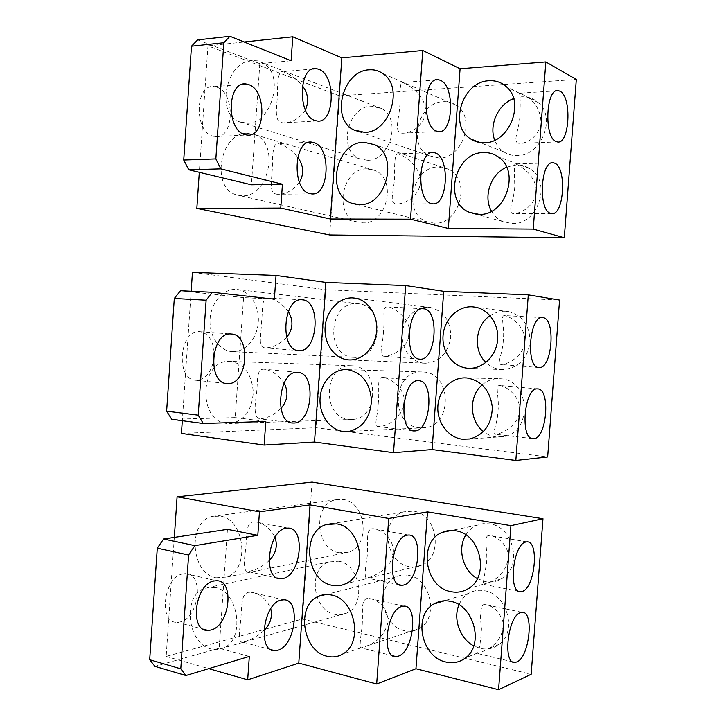 <?xml version="1.0" encoding="UTF-8"?>
<svg xmlns="http://www.w3.org/2000/svg" width="726" height="726" viewBox="0 0 726 726"><rect width="100%" height="100%" fill="white"/><g stroke="black" fill="none" stroke-linecap="round" stroke-linejoin="round"><path stroke-width="0.54" stroke-dasharray="3.63 2.72" d="M181.427 433.422L315.955 427.732L547.658 456.963M191.156 291.235L182.299 420.717M192.454 272.359L325.774 289.728L315.955 427.732M325.774 289.728L559.574 300.056M214.134 352.491C212.999 340.176 208.262 333.243 199.904 331.682L199.868 331.673C179.24 328.932 175.193 380.388 196.029 380.279L196.528 380.297C204.587 379.598 210.159 373.6 213.244 362.292M274.374 299.176L243.564 297.596L235.215 417.604L265.798 421.461M235.215 417.604L171.753 419.319M243.564 297.596L180.52 290.718M482.191 384.853C486.801 380.896 492.065 378.836 497.963 378.663L500.45 378.754C530.243 379.653 533.047 432.632 503.39 436.625L496.094 436.889C491.475 436.299 487.264 434.529 483.471 431.562M423.503 372.021C451.763 372.855 452.942 425.572 424.683 427.732L419.419 427.768C389.78 425.527 392.04 370.587 421.724 371.939L423.503 372.021M352.627 365.813C379.226 366.585 379.399 418.385 352.772 419.419L348.779 419.374C321.246 417.323 323.714 364.116 351.284 365.741L352.627 365.813M353.244 357.31C324.776 356.148 328.696 301 357.101 303.613L358.825 303.786C386.232 306.245 381.531 359.787 354.17 357.364L353.244 357.31M424.147 363.163C411.188 362.174 401.097 348.344 402.268 333.633C403.239 318.905 415.245 306.526 428.249 307.27L430.527 307.515C444.103 311.227 450.837 321.228 450.728 337.499C447.833 353.498 439.384 362.074 425.382 363.236L424.147 363.163M490.104 315.683C494.842 312.489 499.969 311.009 505.496 311.236L508.681 311.617C523.119 315.846 530.225 326.319 529.998 343.017C526.867 359.415 517.829 368.282 502.864 369.607L501.14 369.525C495.313 368.98 490.232 366.621 485.903 362.455M231.676 351.575L232.674 351.638C245.061 352.164 256.959 338.915 258.247 322.671C259.69 306.445 250.161 291.235 237.847 289.565L235.986 289.384C223.073 288.703 211.121 302.579 210.086 318.932C208.87 335.276 218.798 350.558 231.676 351.575M230.986 361.421L229.534 361.348C199.913 359.57 197.109 420.971 226.684 423.43L230.977 423.494C244.508 420.517 251.94 410.136 253.283 392.33C251.922 374.562 244.499 364.252 230.986 361.421M499.515 385.461L499.742 385.47C507.184 386.35 520.86 397.213 519.662 410.98C518.473 424.764 503.136 433.54 495.867 434.23L495.386 434.239C491.348 433.93 497.51 425.091 498.036 410.762C499.488 396.587 494.56 385.851 499.515 385.461M504.742 315.601L504.552 315.574C499.951 315.483 504.906 325.665 503.327 339.995C502.728 354.388 496.257 363.844 500.994 364.497L501.085 364.506C508.363 364.452 523.845 355.649 524.88 341.737C525.933 327.834 511.939 316.854 504.742 315.601M403.565 407.213C397.403 419.31 389.227 425.763 379.026 426.589L378.418 426.589C373.146 426.171 377.801 417.151 378.31 402.703C379.816 388.41 376.386 377.701 382.593 377.393L382.874 377.402C390.661 378.219 403.837 387.766 404.355 400.48M280.898 408.511C274.038 414.936 267.123 418.367 260.171 418.811L259.418 418.802C254.926 417.731 253.937 409.627 256.469 394.49C258.039 380.088 256.16 369.416 263.647 369.18L263.992 369.198C271.642 370.224 278.339 374.843 284.084 383.047M408.838 336.891C405.916 349.079 391.586 356.321 384.127 356.257L384.009 356.248C378.019 355.504 382.947 345.839 383.473 331.337C385.061 316.872 381.604 306.726 387.448 306.898L387.693 306.916C395.035 308.069 408.048 317.208 409.319 329.568M286.688 337.318C279.701 344.287 272.522 347.799 265.144 347.863L264.999 347.854C257.712 347.01 261.042 337.145 261.496 322.516C263.084 307.924 261.178 297.805 268.321 298.059L268.629 298.087C275.807 299.293 282.36 303.767 288.295 311.527M329.677 234.961L339.577 95.868L207.954 45.856L199.296 172.325M339.577 95.868L576.317 79.443M207.954 45.856L244.163 41.99M216.666 87.129L214.451 86.621C194.858 82.818 193.797 132.223 213.29 136.234L215.059 136.579C234.244 139.864 235.85 92.529 216.666 87.129M291.099 60.766L259.826 63.661L251.405 184.803M259.826 63.661L197.635 39.894M506.612 167.189L516.449 164.92C521.377 164.811 525.896 166.109 529.989 168.795C552.395 181.981 537.966 225.269 512.057 223.554L502.528 221.475C497.845 219.297 494.17 215.867 491.52 211.193M438.522 166.971L448.713 169.33C471.809 179.794 459.612 224.906 434.402 223.181L427.324 221.911C402.204 214.106 411.769 166.408 438.522 166.971M366.775 168.859L374.689 170.41C397.503 178.823 387.058 224.534 362.9 222.846L357.437 222.002C333.243 215.767 341.447 168.296 366.775 168.859M367.392 160.292L359.37 158.713C337.581 150.382 347.373 106.45 371.276 106.168L381.577 108.582C401.968 118.828 390.18 161.081 367.392 160.292M439.176 158.05L428.957 155.691C406.959 145.481 418.303 102.03 443.305 101.685C448.087 101.422 452.425 102.629 456.318 105.324C476.338 117.739 462.743 158.803 439.176 158.05M513.609 98.6L521.54 96.812C527.965 96.485 533.546 98.418 538.293 102.593C556.815 117.639 541.115 156.29 517.148 155.609C512.229 155.727 507.783 154.475 503.817 151.87C499.66 149.048 496.629 145.155 494.733 140.191M247.502 123.275C272.105 123.665 285.037 74.261 262.984 62.999L257.63 60.857L251.858 60.512C226.085 61.592 215.45 112.557 238.854 121.659L247.502 123.275M246.813 133.212C219.533 133.194 210.594 188.143 236.594 194.913L242.475 195.802C268.547 197.345 280.009 144.038 255.352 134.818L246.813 133.212M516.077 164.176C522.992 166.78 536.623 177.571 536.178 191.292C535.706 205.05 521.332 213.934 513.282 213.553L512.393 213.38C507.646 211.284 514.035 200.367 514.825 186.219C514.217 171.309 514.326 163.867 515.133 163.885L516.077 164.176M521.35 93.681L519.371 93.182C520.252 94.77 520.433 102.711 519.916 117.013C518.736 130.108 513.155 140.372 517.656 143.031L519.063 143.367C528.855 143.285 536.169 137.232 541.006 125.208C541.369 112.267 536.387 102.702 526.078 96.522L521.35 93.681M395.171 203.806C389.2 201.592 394.055 190.484 394.699 176.218C394.3 161.208 395.253 153.749 397.558 153.848L398.765 154.166C406.805 156.889 420.753 167.76 420.454 181.591C419.991 195.457 405.353 204.414 396.26 203.988L395.171 203.806M299.439 182.362C293.077 190.439 285.681 194.405 277.232 194.269L275.907 194.06C268.674 191.737 271.96 180.429 272.441 166.045C272.241 150.926 274.056 143.458 277.904 143.63L279.419 143.984C285.79 145.881 291.888 150.282 297.733 157.179M403.919 83.054C411.805 86.403 425.554 97.157 425.581 110.887C425.436 124.672 411.37 133.684 402.022 133.203L400.307 132.84C394.427 129.927 399.227 118.156 399.926 103.963C399.699 89.107 400.507 81.947 402.34 82.492L403.919 83.054M305.365 109.935C299.439 118.692 291.979 123.003 282.986 122.857L280.926 122.467C273.793 119.427 277.042 107.466 277.532 93.155C277.459 78.19 279.102 71.012 282.45 71.629L284.438 72.237C290.6 74.479 296.571 78.962 302.37 85.695M174.313 537.394L166.163 656.413L302.343 619.024L531.169 674.254M312.089 482.082L302.343 619.024M166.163 656.413L208.743 668.637M183.233 573.83C163.804 576.135 157.814 623.507 177.162 622.3L179.93 621.973C199.214 618.361 204.46 572.905 185.538 573.631L183.233 573.83M227.447 529.345L219.188 648.236L249.317 656.44M219.188 648.236L154.892 666.341M459.004 604.812C461.128 599.83 464.341 596.019 468.651 593.378C473.497 590.537 478.806 589.657 484.578 590.755C506.975 593.986 517.52 631.166 499.415 644.189C493.78 648.545 487.4 649.942 480.267 648.391L473.742 645.895M408.602 575.373C430.736 578.459 439.112 617.89 419.619 628.326C414.963 631.094 409.945 631.874 404.554 630.667C381.322 626.402 375.097 585.156 396.214 576.771C400.108 574.992 404.237 574.529 408.602 575.373M338.597 561.198C360.123 564.138 366.694 604.749 346.801 613.025C342.99 614.858 338.978 615.294 334.777 614.341C312.425 610.294 307.742 568.422 328.778 561.933L338.597 561.198M339.205 552.767C315.42 549.31 312.425 504.316 335.566 499.797L343.026 499.497C365.922 501.793 371.05 545.435 349.052 552.014L339.205 552.767M409.246 566.598C384.335 562.931 379.925 518.083 403.71 511.839L413.312 511.158C437.016 513.581 443.931 556.425 421.824 565.118C417.813 566.942 413.62 567.433 409.246 566.598M465.856 534.953C468.624 530.497 472.299 527.276 476.882 525.288L483.08 523.655L489.587 523.818C513.727 526.368 522.983 567.233 501.739 578.713C496.657 581.753 491.166 582.715 485.267 581.608L477.336 578.604M215.985 577.778L226.576 577.07C250.307 569.819 244.889 519.045 220.259 516.159L212.237 516.422C187.417 521.404 190.475 573.358 215.985 577.778M215.304 587.534L204.759 588.214C182.217 595.347 187.072 643.753 211.048 648.98C215.549 650.187 219.86 649.77 223.971 647.737C245.433 638.608 238.446 591.291 215.304 587.534M483.108 604.776L484.95 604.567C493.607 605.793 499.679 611.827 503.182 622.663C503.381 634.206 498.472 642.855 488.453 648.599L479.487 653.119L478.053 653.636L477.463 653.01C479.332 650.296 480.666 642.256 481.465 628.888C479.895 616.029 480.44 607.998 483.108 604.776M488.289 535.543C483.389 537.385 487.672 548.72 486.665 562.133L482.981 584.303L487.781 582.869C498.998 579.058 505.931 570.618 508.581 557.568C508.572 545.317 497.156 536.16 489.578 535.443L488.289 535.543M363.036 647.374L360.867 647.928C359.624 648.182 360.014 641.203 362.056 626.974C363.281 613.334 360.441 601.092 366.566 598.614L368.79 598.415C379.816 600.139 386.368 607.553 388.437 620.657C385.533 633.517 378.21 641.984 366.476 646.058L363.036 647.374M263.856 630.667C257.276 636.348 250.851 639.969 244.58 641.53L242.203 642.038C239.126 642.519 238.6 635.577 240.615 621.193C242.076 607.299 240.624 594.803 248.02 592.352L250.679 592.171C259.935 593.378 266.623 598.905 270.753 608.742M371.621 528.773L373.2 528.691C382.384 529.535 395.044 540.316 393.292 553.775C391.387 567.169 376.304 575.691 368.082 577.669L366.557 577.941C364.579 578.087 364.779 570.945 367.165 556.506C368.518 542.585 365.441 530.606 371.621 528.773M269.001 560.781C262.367 566.525 255.87 570.01 249.499 571.217L247.584 571.48C244.118 571.48 243.455 564.202 245.615 549.636C247.103 535.625 245.524 523.673 252.957 521.894L254.835 521.831C263.547 522.938 270.281 528.092 275.036 537.294M196.029 380.279L226.385 383.482M199.904 331.682L231.285 334.014M497.963 378.663L466.382 377.91M351.284 365.741L229.534 361.348M421.724 371.939L346.946 369.625M503.39 436.625L469.958 438.949M508.681 311.617L475.521 307.198M502.864 369.607L469.459 368.318M542.358 317.607L504.552 315.574M538.973 367.537L500.994 364.497M537.657 388.927L499.742 385.47M532.476 438.595L495.386 434.239M424.683 427.732L348.734 431.444M352.772 419.419L230.977 423.494M430.527 307.515L355.15 298.141M425.382 363.236L349.596 359.933M358.825 303.786L237.847 289.565M354.17 357.364L232.674 351.638M291.734 422.85L259.418 418.802M297.714 372.384L263.992 369.198M423.095 308.759L387.448 306.898M419.927 359.143L384.009 356.248M301.698 299.756L268.321 298.059M298.785 350.604L264.999 347.854M413.194 430.799L378.418 426.589M418.73 380.723L382.874 377.402M214.451 86.621L242.321 84.37M215.059 136.579L246.804 135.018M359.37 158.713L238.854 121.659M503.817 151.87L479.759 142.477M502.528 221.475L476.356 214.215M428.957 155.691L360.16 132.105M357.437 222.002L236.594 194.913M427.324 221.911L356.629 204.46M529.989 168.795L497.691 156.553M538.293 102.593L526.078 96.522M519.371 93.182L506.34 86.703M556.452 90.841L520.143 93.164M557.305 141.924L519.063 143.367M551.488 213.526L513.282 213.553M551.932 162.896L515.133 163.885M448.713 169.33L374.725 144.728M374.689 170.41L255.352 134.818M456.318 105.324L382.929 73.598M381.577 108.582L262.984 62.999M309.222 142.287L277.904 143.63M311.236 193.851L277.232 194.269M438.195 131.542L402.022 133.203M435.836 79.996L402.34 82.492M317.017 120.97L282.986 122.857M312.87 68.997L282.45 71.629M431.725 152.669L397.558 153.848M432.406 203.77L396.26 203.988M177.162 622.3L203.353 629.188M185.538 573.631L216.402 580.736M335.566 499.797L212.237 516.422M476.882 525.288L451.545 530.452M468.651 593.378L444.276 600.819M403.71 511.839L332.553 523.537M328.778 561.933L204.759 588.214M396.214 576.771L325.756 594.521M499.415 644.189L488.453 648.599M477.463 653.01L465.702 657.738M501.739 578.713L487.781 582.869M482.981 584.303L468.152 588.713M518.89 591.345L483.48 584.294M526.958 541.877L489.578 535.443M522.021 612.345L484.95 604.567M512.692 661.849L478.053 653.636M419.619 628.326L366.476 646.058M360.867 647.928L343.008 653.881M346.801 613.025L223.971 647.737M421.824 565.118L345.467 583.795M349.052 552.014L226.576 577.07M270.843 649.616L242.203 642.038M283.585 599.821L250.679 592.171M408.529 535.044L373.2 528.691M399.246 584.766L366.557 577.941M288.05 528.092L254.835 521.831M277.314 578.023L247.584 571.48M392.92 655.823L361.149 647.882M403.819 606.137L368.79 598.415"/><path stroke-width="1.09" d="M528.301 294.865L515.832 460.465L547.658 456.963L559.574 300.056L528.301 294.865L443.713 291.298L405.671 285.572L325.865 282.396L276.034 275.444L192.454 272.359L191.156 291.235M182.299 420.717L181.427 433.422L264.137 445.065L265.798 421.461L203.262 423.494L171.753 419.319L166.617 411.152L198.216 415.181L203.262 423.494M515.832 460.465L432.07 449.566L393.51 452.688L314.503 442.043L264.137 445.065M231.249 334.014C210.921 331.256 206.774 383.773 227.32 383.582L227.81 383.6C247.902 384.871 251.459 334.414 231.285 334.014L231.249 334.014M213.244 362.292L214.134 352.491M276.034 275.444L274.374 299.176L212.301 292.269L206.13 300.192L198.216 415.181M166.617 411.152L174.294 298.468L180.52 290.718L212.301 292.269M174.294 298.468L206.13 300.192M483.471 431.562C469.305 421.016 468.642 395.979 482.191 384.853M485.903 362.455C472.871 350.486 475.113 325.284 490.104 315.683M443.713 291.298L432.07 449.566M462.408 439.212L469.958 438.949C484.369 434.72 491.829 424.138 492.328 407.186C490.123 390.397 481.665 380.651 466.954 377.956L464.386 377.865C450.265 378.046 438.232 391.55 437.814 407.195C437.215 422.841 448.35 437.551 462.408 439.212M472.227 306.799C457.589 305.991 444.121 319.585 443.041 335.739C441.753 351.883 453.088 367.093 467.671 368.227L469.459 368.318C483.189 368.572 496.094 355.894 497.591 340.249C499.234 324.631 489.07 309.63 475.521 307.198L472.227 306.799M405.671 285.572L393.51 452.688M325.865 282.396L314.503 442.043M343.144 431.471L348.734 431.444C362.864 427.968 370.451 417.486 371.485 399.99C369.77 382.575 361.802 372.474 347.582 369.67L345.685 369.588C332.263 369.507 320.593 383.092 320.03 398.973C319.295 414.855 329.785 429.846 343.144 431.471M352.727 297.887C338.924 297.143 326.183 310.91 325.121 327.208C323.869 343.498 334.523 358.78 348.28 359.86L349.596 359.933C362.728 360.368 375.224 347.337 376.594 331.31C378.128 315.302 368.173 300.128 355.15 298.141L352.727 297.887M539.064 367.547C552.232 369.18 556.089 318.351 542.839 317.643L542.64 317.625C529.29 315.084 525.415 368.082 538.973 367.537L539.064 367.547M537.449 388.918C524.19 387.403 519.734 439.629 533.193 438.685L533.692 438.667C546.823 438.722 550.834 388.619 537.657 388.927L537.449 388.918M404.355 400.48L403.565 407.213M284.084 383.047C288.785 392.158 287.723 400.643 280.898 408.511M409.319 329.568L408.838 336.891M288.295 311.527C293.631 320.511 293.095 329.114 286.688 337.318M302.515 299.811L302.216 299.784C282.977 296.825 279.374 350.731 298.785 350.604L298.921 350.604C317.861 352.664 321.545 300.945 302.515 299.811M293.803 423.013C312.634 423.421 316.581 372.502 297.714 372.384L297.388 372.365C278.348 370.432 273.793 423.485 293.032 423.013L293.803 423.013M423.73 308.804L423.485 308.786C407.241 306.036 403.493 359.488 419.927 359.143L420.045 359.152C436.045 360.994 439.82 309.721 423.73 308.804M414.791 430.908C430.727 431.135 434.702 380.624 418.73 380.723L418.466 380.714C402.367 378.99 397.866 431.634 414.165 430.917L414.791 430.908M199.296 172.325L196.828 208.398L329.677 234.961L564.302 237.747L533.247 229.089L448.341 228.445L410.508 219.188L330.375 218.989L280.762 208.063L282.432 184.232L251.405 184.803L188.778 169.802L183.723 160.047L215.84 158.912L220.795 168.886L188.778 169.802M196.828 208.398L280.762 208.063M564.302 237.747L576.317 79.443L545.834 61.928L460.084 68.752L422.786 50.484L341.846 57.88L292.778 36.799L291.099 60.766L229.933 36.3L223.835 42.725L215.84 158.912M244.163 41.99L292.778 36.799M248.537 84.57L246.359 84.044C227.066 80.105 225.868 130.535 245.07 134.664L246.804 135.018C265.689 138.403 267.422 90.133 248.537 84.57M220.795 168.886L282.432 184.232M183.723 160.047L191.473 46.21L197.635 39.894L229.933 36.3M191.473 46.21L223.835 42.725M491.52 211.193C482.89 196.755 490.658 173.795 506.612 167.189M494.733 140.191C488.68 125.262 498.081 104.263 513.609 98.6M545.834 61.928L533.247 229.089M460.084 68.752L448.341 228.445M479.078 214.37C505.913 216.058 520.923 170.311 497.691 156.553C493.453 153.749 488.77 152.415 483.661 152.56C454.657 152.179 442.869 201.837 469.214 212.237L479.078 214.37M488.988 80.749C462.217 81.439 448.468 125.77 470.593 138.902C474.695 141.624 479.296 142.904 484.396 142.741C509.225 143.303 525.551 102.402 506.34 86.703C501.43 82.328 495.64 80.35 488.988 80.749M422.786 50.484L410.508 219.188M341.846 57.88L330.375 218.989M359.415 204.632C386.223 206.275 399.327 155.999 374.725 144.728L363.889 142.26C335.457 142.06 325.266 194.94 351.892 203.298L359.415 204.632M369.089 69.814C342.509 70.703 330.421 118.964 353.743 129.909L364.597 132.359C389.671 132.858 404.255 86.984 382.929 73.598C378.79 70.685 374.171 69.424 369.089 69.814M556.143 141.57L557.305 141.924C569.62 145.091 572.197 96.658 559.955 91.222L558.521 90.705C545.943 86.929 543.638 137.586 556.143 141.57M554.519 163.141L553.466 162.851C540.616 159.448 537.866 210.83 550.725 213.353L551.488 213.526C564.093 216.312 567.088 167.134 554.519 163.141M297.733 157.179C303.668 165.464 304.239 173.859 299.439 182.362M302.37 85.695C308.187 93.482 309.185 101.567 305.365 109.935M318.814 69.288L316.563 68.68C298.486 64.75 297.215 116.078 315.193 120.552L317.017 120.97C334.695 124.346 336.483 75.268 318.814 69.288M310.02 193.633L311.236 193.851C329.35 196.918 331.746 147.024 313.641 142.514L311.989 142.169C293.495 138.521 291.58 190.657 310.02 193.633M440.446 80.35L438.622 79.787C423.331 75.931 421.525 126.923 436.725 131.152L438.195 131.542C453.16 134.809 455.356 86.058 440.446 80.35M431.425 203.579L432.406 203.77C447.724 206.701 450.438 157.17 435.137 152.923L433.803 152.605C418.167 149.075 415.816 200.83 431.425 203.579M177.09 496.811L259.454 511.803L310.038 504.879L388.728 518.455L427.496 511.866L510.932 525.633L542.975 518.727L312.089 482.082L177.09 496.811L174.313 537.394M208.743 668.637L247.675 679.808L249.317 656.44L185.901 675.507L154.892 666.341L149.683 659.725L180.783 668.818L185.901 675.507M542.975 518.727L531.169 674.254L498.58 689.7L415.953 668.728L376.676 684.001L298.776 663.11L247.675 679.808M214.134 580.963C194.958 583.468 188.914 631.82 207.999 630.413L210.731 630.059C229.743 626.193 235.042 579.847 216.402 580.736L214.134 580.963M149.683 659.725L157.279 548.175L163.577 539.019L227.447 529.345L257.812 535.316L259.454 511.803M163.577 539.019L194.849 545.625L257.812 535.316M157.279 548.175L188.606 555L180.783 668.818M194.849 545.625L188.606 555M473.742 645.895C459.921 638.789 452.815 618.715 459.004 604.812M477.336 578.604C462.825 570.7 457.081 548.475 465.856 534.953M510.932 525.633L498.58 689.7M427.496 511.866L415.953 668.728M445.891 662.021C453.26 663.709 459.867 662.275 465.702 657.738C484.46 644.134 473.552 604.84 450.392 601.319C444.421 600.121 438.931 601.01 433.921 603.978C412.813 615.24 421.243 657.13 445.891 662.021M455.619 530.806C451.018 530.044 446.635 530.534 442.47 532.294C417.904 541.287 424.438 587.461 451.1 591.681C457.199 592.879 462.889 591.89 468.152 588.713C490.159 576.734 480.594 533.574 455.619 530.806M388.728 518.455L376.676 684.001M310.038 504.879L298.776 663.11M327.027 656.25C332.735 657.665 338.062 656.876 343.008 653.881C363.753 642.61 354.896 598.687 331.419 595.011C326.791 594.013 322.417 594.485 318.287 596.4C295.936 605.439 302.424 651.131 327.027 656.25M336.519 523.873L326.346 524.553C301.154 531.287 305.728 580.918 332.118 585.292C336.746 586.263 341.202 585.773 345.467 583.795C368.98 574.393 361.675 526.731 336.519 523.873M522.139 591.463C534.962 588.305 539.581 540.652 526.958 541.877L525.878 542.023C512.964 543.792 507.828 593.532 520.76 591.717L522.139 591.463M520.533 612.644C507.783 615.848 502.356 664.589 515.024 662.402L516.812 661.949C529.49 657.393 534.372 610.738 522.021 612.345L520.533 612.644M270.753 608.742C272.604 617.027 270.308 624.333 263.856 630.667M275.036 537.294C277.867 546.07 275.862 553.902 269.001 560.781M286.362 528.21C268.012 529.681 262.313 579.974 280.672 578.767L282.804 578.54C301 575.627 305.991 527.421 288.05 528.092L286.362 528.21M277.731 650.278C295.645 645.931 301.072 598.814 283.585 599.821L281.28 600.103C263.239 603.043 257.058 652.238 274.982 650.714L277.731 650.278M407.159 535.171C391.568 536.804 386.168 586.826 401.777 585.292L403.511 585.056C418.984 582.016 423.775 534.091 408.529 535.044L407.159 535.171M398.311 656.168C413.575 651.712 418.711 604.822 403.819 606.137L401.95 606.428C386.586 609.504 380.805 658.482 396.069 656.613L398.311 656.168M226.385 383.482L227.32 383.582M466.382 377.91L464.386 377.865M346.946 369.625L345.685 369.588M533.193 438.685L532.476 438.595M293.032 423.013L291.734 422.85M302.216 299.784L301.698 299.756M414.165 430.917L413.194 430.799M242.321 84.37L246.359 84.044M479.759 142.477L470.593 138.902M476.356 214.215L469.214 212.237M360.16 132.105L353.743 129.909M356.629 204.46L351.892 203.298M558.521 90.705L556.452 90.841M553.466 162.851L551.932 162.896M311.989 142.169L309.222 142.287M438.622 79.787L435.836 79.996M316.563 68.68L312.87 68.997M433.803 152.605L431.725 152.669M203.353 629.188L207.999 630.413M451.545 530.452L442.47 532.294M444.276 600.819L433.921 603.978M332.553 523.537L326.346 524.553M325.756 594.521L318.287 596.4M520.76 591.717L518.89 591.345M515.024 662.402L512.692 661.849M274.982 650.714L270.843 649.616M401.777 585.292L399.246 584.766M280.672 578.767L277.314 578.023M396.069 656.613L392.92 655.823"/></g></svg>
